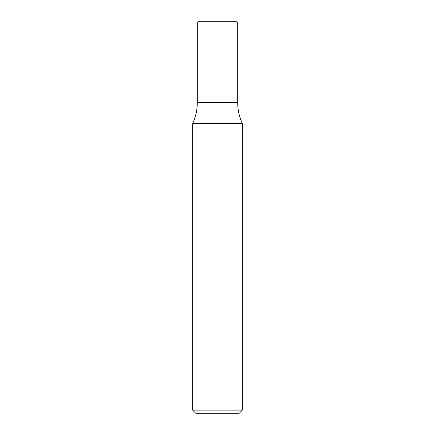 <?xml version="1.0" encoding="UTF-8"?>
<svg xmlns="http://www.w3.org/2000/svg" width="435" height="435" viewBox="0 0 435 435"><rect width="100%" height="100%" fill="white"/><g stroke="black" fill="none" stroke-linecap="round" stroke-linejoin="round"><path stroke-width="0.65" d="M217.5 410.145L242.355 410.145L242.355 123.551L192.645 123.551L192.645 410.145L217.5 410.145M192.645 410.145L195.75 413.25L239.25 413.25L242.355 410.145M237.695 22.995L197.305 22.995L198.545 21.75L236.455 21.75L237.695 22.995L237.695 102.535L197.305 102.535C197.283 109.881 195.728 116.884 192.645 123.551M242.355 123.551C239.272 116.884 237.717 109.881 237.695 102.535L197.305 102.535L197.305 22.995"/></g></svg>
